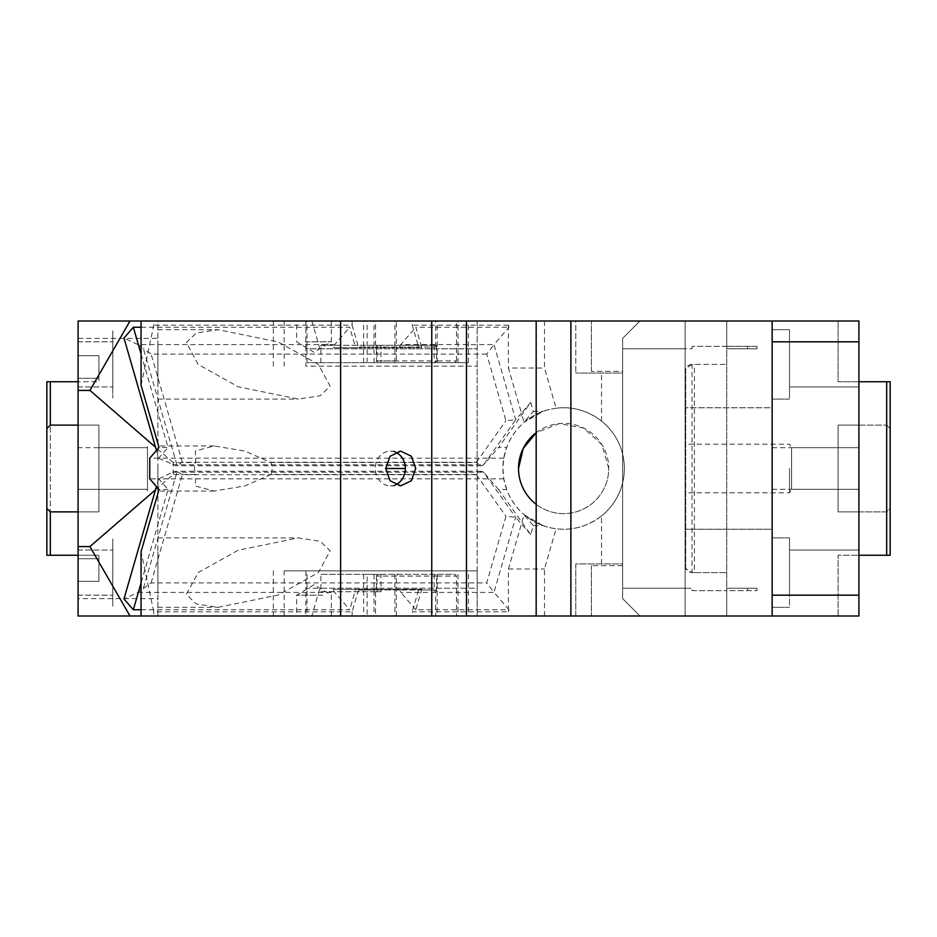 <?xml version="1.0" encoding="UTF-8"?>
<svg xmlns="http://www.w3.org/2000/svg" width="937" height="937" viewBox="0 0 937 937"><rect width="100%" height="100%" fill="white"/><g stroke="black" fill="none" stroke-linecap="round" stroke-linejoin="round"><path stroke-width="0.7" stroke-dasharray="4.68 3.51" d="M858.913 425.117L886.683 425.117L858.913 425.117L858.913 468.5C858.913 495.357 858.913 495.357 858.913 468.5C858.913 495.357 858.913 495.357 858.913 468.5C858.913 441.643 858.913 441.643 858.913 468.5C858.913 441.643 858.913 441.643 858.913 468.5L858.913 425.117L838.1 425.117L858.913 425.117M886.683 425.117L890.15 428.596L890.15 508.404L886.683 511.883L858.913 511.883L858.913 468.5L858.913 511.883L838.1 511.883L886.683 511.883L890.15 508.404L890.15 428.596L886.683 425.117M838.1 511.883L838.1 425.117L838.1 511.883L838.1 468.5L838.1 511.883L858.913 511.883L838.1 511.883M858.913 341.829L858.913 615.996L858.913 321.004L772.158 321.004L772.158 407.771L685.099 407.771L772.158 407.771L772.158 321.004L685.099 321.004L685.099 615.996L685.099 321.004L639.983 321.004L622.636 338.362L622.636 598.638L639.983 615.996L726.737 615.996L591.399 615.996L726.737 615.996L726.737 590.661L726.737 615.996L536.175 615.996L536.175 321.004L726.737 321.004L726.737 615.996L726.737 321.004L639.983 321.004L622.636 338.362L622.636 598.638L639.983 615.996L858.913 615.996L858.913 555.254L838.1 555.254L858.913 555.254L858.913 321.004L858.913 341.829L789.504 341.829L789.504 364.388C789.504 409.164 789.504 409.164 789.504 364.388C789.504 409.164 789.504 409.164 789.504 364.388C789.504 319.622 789.504 319.622 789.504 364.388C789.504 319.622 789.504 319.622 789.504 364.388L789.504 386.946L789.504 341.829L858.913 341.829L772.158 341.829M858.913 364.388C858.913 393.493 858.913 393.493 858.913 364.388C858.913 393.493 858.913 393.493 858.913 364.388C858.913 335.294 858.913 335.294 858.913 364.388C858.913 335.294 858.913 335.294 858.913 364.388C858.913 393.493 858.913 393.493 858.913 364.388C858.913 393.493 858.913 393.493 858.913 364.388C858.913 335.294 858.913 335.294 858.913 364.388C858.913 335.294 858.913 335.294 858.913 364.388M858.913 572.612C858.913 601.706 858.913 601.706 858.913 572.612C858.913 601.706 858.913 601.706 858.913 572.612C858.913 543.507 858.913 543.507 858.913 572.612C858.913 543.507 858.913 543.507 858.913 572.612C858.913 601.706 858.913 601.706 858.913 572.612C858.913 601.706 858.913 601.706 858.913 572.612C858.913 543.507 858.913 543.507 858.913 572.612C858.913 543.507 858.913 543.507 858.913 572.612M858.913 595.171L789.504 595.171L789.504 572.612C789.504 527.836 789.504 527.836 789.504 572.612C789.504 527.836 789.504 527.836 789.504 572.612C789.504 617.378 789.504 617.378 789.504 572.612C789.504 617.378 789.504 617.378 789.504 572.612L789.504 550.054L789.504 595.171L789.504 572.612L789.504 595.171L858.913 595.171L772.158 595.171L772.158 529.229L685.099 529.229L772.158 529.229L772.158 615.996L772.158 321.004M858.913 381.746L838.1 381.746L838.1 321.004L838.1 381.746L886.683 381.746L886.683 555.254L858.913 555.254M838.1 321.004L858.913 321.004L838.1 321.004M838.1 615.996L838.1 555.254L838.1 615.996L858.913 615.996L838.1 615.996M772.158 595.171L772.158 615.996M791.601 468.5L791.601 489.325L791.601 468.5C791.601 441.643 791.601 441.643 791.601 468.5C791.601 441.643 791.601 441.643 791.601 468.5M772.158 554.329L772.158 607.317L772.158 554.329M685.099 468.5L685.099 492.815L685.099 468.5M772.158 382.671L772.158 364.388L772.158 382.671M772.158 364.388L772.158 329.683L772.158 364.388M692.045 364.388C687.629 365.032 685.31 367.351 685.099 371.333L685.099 565.667C685.31 569.649 687.629 571.968 692.045 572.612L685.685 568.478L685.685 368.522L692.045 364.388L726.737 364.388L692.045 364.388L692.045 572.612L726.737 572.612L694.399 572.612L694.399 364.388M858.913 468.5C858.913 495.357 858.913 495.357 858.913 468.5C858.913 495.357 858.913 495.357 858.913 468.5C858.913 441.643 858.913 441.643 858.913 468.5C858.913 441.643 858.913 441.643 858.913 468.5M772.158 572.612L772.158 537.908L772.158 572.612M772.158 468.5L772.158 447.675L772.158 468.5M886.683 555.254L890.15 555.254L890.15 381.746L886.683 381.746M601.519 563.933L601.519 515.971C587.476 526.524 572.331 530.787 556.098 528.761C543.928 527.074 533.376 522.459 524.439 514.893L542.956 525.598C525.47 518.817 513.371 506.8 506.659 489.536L498.636 489.536L530.705 534.617L533.305 525.598L524.029 514.893L508.416 568.993L508.416 611.826L412.245 611.826L412.245 615.996L575.786 615.996L575.786 563.933L622.636 563.933L622.636 588.225L685.099 588.225L622.636 588.225L622.636 565.667L591.399 565.667L622.636 565.667L622.636 588.225L692.045 588.225L692.045 590.661L726.737 590.661L692.045 590.661L692.045 588.225L622.636 588.225L622.636 563.933L575.786 563.933L575.786 615.996L536.175 615.996M591.399 565.667L591.399 615.996L591.399 565.667M789.504 468.5L789.504 492.815L789.504 468.5M685.685 568.478L685.685 368.522M692.045 572.612L694.399 572.612M756.967 346.339L756.967 348.775L726.737 348.775L756.967 348.775L747.562 348.775L756.967 348.775L756.967 346.339L726.737 346.339L756.967 346.339M726.737 348.775L726.737 346.339L726.737 348.775M756.967 590.661L756.967 588.225L726.737 588.225L756.967 588.225L747.562 588.225L756.967 588.225L756.967 590.661L726.737 590.661L726.737 588.225L726.737 590.661L756.967 590.661M726.737 346.339L692.045 346.339L726.737 346.339L726.737 321.004L726.737 346.339M692.045 346.339L692.045 348.775L622.636 348.775L622.636 373.067L575.786 373.067L622.636 373.067L622.636 348.775L685.099 348.775L685.099 588.225L685.099 348.775L622.636 348.775L692.045 348.775L692.045 346.339M622.636 371.333L622.636 348.775L622.636 371.333L591.399 371.333L622.636 371.333M789.504 572.612L789.504 537.908L789.504 572.612M789.504 364.388L789.504 329.683L789.504 364.388M747.562 588.225L747.562 590.661L747.562 588.225M747.562 348.775L747.562 346.339L747.562 348.775M591.399 371.333L591.399 321.004L726.737 321.004L591.399 321.004L591.399 371.333M320.899 591.704L381.008 591.704L381.008 574.346L320.899 574.346L320.899 591.704L357.946 591.704L358.449 589.959L418.558 589.959L412.245 611.826M376.428 591.704L377.061 591.704L377.061 576.079L376.428 576.079L376.428 591.704L357.946 591.704L352.136 611.826L153.773 611.826L141.065 551.717M377.061 591.704L381.008 591.704M536.175 504.293A45.117 45.117 0 0 0 608.745 468.5A45.117 45.117 0 0 0 536.175 432.707L559.213 423.606L583.587 428.033L601.952 444.677L608.745 468.5A45.117 45.117 0 0 1 563.641 513.617A45.117 45.117 0 0 1 518.524 468.5M601.519 515.971C616.335 503.614 623.948 487.79 624.37 468.5A60.729 60.729 0 0 0 563.641 407.771A60.729 60.729 0 0 0 502.9 468.5A60.729 60.729 0 0 0 563.641 529.229A60.729 60.729 0 0 0 624.37 468.5C623.948 449.21 616.335 433.386 601.519 421.029C587.487 410.476 572.343 406.213 556.098 408.239L544.479 368.007L544.479 321.004L575.786 321.004L575.786 373.067L575.786 321.004L536.175 321.004M601.519 421.029L601.519 373.067M544.479 615.996L544.479 568.993L556.098 528.761M431.758 615.996L431.758 321.004M155.483 489.828L173.24 474.45L195.657 474.45L194.275 468.5L195.657 462.55L195.4 450.955L214.163 445.942L245.002 451.107L271.039 462.55L272.421 468.5L271.039 474.45L477.179 474.45L477.179 588.225L319.88 588.225L311.857 615.996L141.065 615.996L153.773 615.996L153.773 611.826M153.773 615.996L412.245 615.996M352.136 611.826L352.136 615.996M436.537 591.704L436.537 576.079L456.483 576.079L454.984 574.346L377.927 574.346L377.061 576.079L434.159 576.079L434.159 591.704M396.374 615.996L396.374 576.079L397.885 574.346L437.169 574.346L437.169 615.996L435.67 615.996L435.67 589.959L375.561 589.959L375.561 615.996L363.638 615.996L396.374 615.996L375.561 615.996M437.169 615.996L468.406 615.996L456.483 615.996L456.483 576.079M437.169 574.346L454.984 574.346M508.416 568.993L544.479 568.993M322.644 615.996L296.619 615.996L322.644 615.996M322.644 595.171L296.619 595.171L322.644 595.171M141.065 385.283L153.773 325.174L153.773 321.004L141.065 321.004L311.857 321.004L305.872 321.004L305.872 348.775L477.179 348.775L305.872 348.775L305.872 366.121L477.179 366.121L305.872 366.121M374.05 362.654L468.406 362.654L374.05 362.654L374.05 321.004L396.374 321.004L396.374 360.921L397.885 362.654M457.994 321.004L435.67 321.004L457.994 321.004L457.994 362.654M305.286 321.004L331.323 321.004L305.286 321.004M305.286 341.829L331.323 341.829L305.286 341.829M556.098 408.239C543.928 409.926 533.376 414.541 524.439 422.107L542.956 411.402C525.493 418.16 513.394 430.188 506.659 447.464L498.636 447.464L530.705 402.383L521.429 413.088L508.416 368.007L544.479 368.007M506.659 489.536L503.79 478.83L502.9 468.5L503.79 458.17L506.659 447.464M395.519 452.22A17.346 15.027 90 0 0 390.319 451.154A17.346 15.027 90 0 0 375.292 468.5A17.346 15.027 90 0 0 390.319 485.846A17.346 15.027 90 0 0 395.519 484.78M503.79 478.83L158.763 478.83L168.039 489.536L141.065 582.955M168.039 489.536L159.021 489.536M141.065 354.045L168.039 447.464L159.021 447.464M503.79 458.17L158.763 458.17L168.039 447.464M156.432 450.463L158.763 458.17L149.744 458.17M498.636 489.536L483.609 472.189L172.654 472.189L158.763 478.83L149.744 478.83M141.065 609.753L349.724 609.753L334.696 592.407A6.946 3.467 90 0 1 333.291 589.314L355.627 589.314L349.724 609.753M355.627 589.314L421.744 589.314L415.841 609.753L509.014 609.753L493.986 592.407L515.678 517.271L483.609 472.189L481.536 471.252L476.383 474.731L182.352 474.731L177.14 471.405L143.314 588.577L137.95 592.407L123.977 598.954M508.416 611.826L509.014 609.753M435.026 574.346L434.159 576.079L436.537 576.079L435.026 574.346M435.67 589.959L418.558 589.959M358.449 589.959L375.561 589.959M396.374 576.079L376.428 576.079L377.927 574.346L397.885 574.346M530.705 534.617L515.678 517.271L505.945 516.287L486.701 582.919L493.986 592.407L400.813 592.407L399.408 589.314L421.744 589.314M141.065 327.247L349.724 327.247L355.627 347.686L333.291 347.686L334.696 344.593L349.724 327.247M530.705 402.383L533.305 411.402L524.029 422.107L521.429 413.088L515.678 419.729L493.986 344.593L508.416 327.938L508.416 368.007M509.014 327.247L508.416 325.174L508.416 327.938L509.014 327.247L415.841 327.247L421.744 347.686L333.291 347.686M454.984 362.654L456.483 360.921L436.537 360.921L436.537 345.296L434.159 345.296L434.159 347.041L435.67 347.041L358.449 347.041L375.561 347.041L375.561 321.004L396.374 321.004M396.374 360.921L376.428 360.921L377.061 360.921L377.061 345.296L376.428 345.296L376.428 360.921L377.927 362.654L377.061 360.921L436.537 360.921L435.026 362.654L434.159 360.921L434.159 347.041L375.561 347.041M334.696 344.593L137.95 344.593L143.314 348.423L177.14 465.595L182.352 462.269L476.383 462.269L481.536 465.748L483.609 464.811L498.636 447.464M533.305 411.402L542.956 411.402M533.305 525.598L542.956 525.598M158.681 478.737L156.432 486.537M481.536 465.748L176.121 465.748L158.681 458.263M415.841 609.753L400.813 592.407M333.291 589.314L399.408 589.314M137.95 344.593L123.977 338.046M355.627 347.686L421.744 347.686M172.654 464.811L483.609 464.811L515.678 419.729L505.945 420.713L486.701 354.081L493.986 344.593L400.813 344.593L415.841 327.247M400.813 344.593A6.946 3.467 -90 0 0 399.408 347.686M434.159 345.296L377.061 345.296M172.654 472.189L176.121 471.252L481.536 471.252M143.314 588.577L151.115 582.919L486.701 582.919M486.701 354.081L151.115 354.081L143.314 348.423M412.245 321.004L367.128 321.004L367.128 362.654L381.008 362.654L381.008 345.296L418.054 345.296L412.245 325.174L412.245 321.004L544.479 321.004M381.008 362.654L307.02 362.654L307.02 321.004L367.128 321.004M307.02 321.004L153.773 321.004M375.561 321.004L374.05 321.004M352.136 321.004L352.136 325.174L153.773 325.174M352.136 325.174L358.449 347.041M320.899 362.654L320.899 345.296L376.428 345.296M367.128 362.654L307.02 362.654M508.416 325.174L412.245 325.174M435.67 347.041L435.67 321.004M456.483 360.921L456.483 321.004M436.537 345.296L418.054 345.296L418.558 347.041M381.008 345.296L320.899 345.296M381.008 574.346L367.128 574.346L367.128 615.996M320.899 574.346L367.128 574.346M435.67 615.996L456.483 615.996M307.02 574.346L307.02 615.996M50.317 555.254L50.317 381.746L46.85 381.746L46.85 555.254L78.087 555.254L78.087 581.291L98.9 581.291L98.9 558.733L98.9 581.291L78.087 581.291L78.087 555.254L98.9 555.254L98.9 558.733L98.9 555.254L78.087 555.254L78.087 447.675L78.087 489.325L147.496 489.325L78.087 489.325L78.087 425.117L50.317 425.117L50.317 511.883L46.85 508.404L46.85 428.596L50.317 425.117M46.85 508.404L46.85 428.596M50.317 511.883L98.9 511.883L98.9 425.117L78.087 425.117L78.087 381.746L98.9 381.746L98.9 378.267L98.9 381.746L78.087 381.746L78.087 378.267L78.087 381.746L50.317 381.746M78.087 425.117L98.9 425.117L98.9 511.883L78.087 511.883M78.087 378.267L78.087 355.709L98.9 355.709L98.9 378.267L98.9 355.709L78.087 355.709L78.087 378.267L98.9 378.267L78.087 378.267M78.087 381.746L78.087 555.254M173.24 474.45L173.24 462.55L195.657 462.55M271.039 462.55L477.179 462.55L477.179 321.004L305.872 321.004M273.335 366.121L273.335 321.004M311.857 321.004L319.88 348.775M112.791 364.388C112.791 335.294 112.791 335.294 112.791 364.388C112.791 335.294 112.791 335.294 112.791 364.388L112.791 386.946L112.791 364.388C112.791 409.164 112.791 409.164 112.791 364.388C112.791 409.164 112.791 409.164 112.791 364.388C112.791 319.622 112.791 319.622 112.791 364.388C112.791 319.622 112.791 319.622 112.791 364.388C112.791 335.294 112.791 335.294 112.791 364.388C112.791 335.294 112.791 335.294 112.791 364.388L112.791 386.946L112.791 364.388C112.791 409.164 112.791 409.164 112.791 364.388C112.791 409.164 112.791 409.164 112.791 364.388C112.791 319.622 112.791 319.622 112.791 364.388C112.791 319.622 112.791 319.622 112.791 364.388M78.087 364.388C78.087 335.294 78.087 335.294 78.087 364.388C78.087 335.294 78.087 335.294 78.087 364.388L78.087 386.946L78.087 364.388C78.087 335.294 78.087 335.294 78.087 364.388C78.087 335.294 78.087 335.294 78.087 364.388L78.087 386.946L78.087 364.388M198.14 364.388L186.322 342.544L196.231 333.057L218.18 329.683L278.336 342.005L318.357 364.388L330.175 386.231L320.267 395.73L298.317 399.092L238.162 386.77L198.14 364.388M173.24 462.55L155.483 447.172M112.791 572.612C112.791 543.507 112.791 543.507 112.791 572.612C112.791 543.507 112.791 543.507 112.791 572.612L112.791 595.171L112.791 572.612C112.791 617.378 112.791 617.378 112.791 572.612C112.791 617.378 112.791 617.378 112.791 572.612C112.791 527.836 112.791 527.836 112.791 572.612C112.791 527.836 112.791 527.836 112.791 572.612C112.791 617.378 112.791 617.378 112.791 572.612C112.791 617.378 112.791 617.378 112.791 572.612L112.791 595.171L112.791 572.612C112.791 543.507 112.791 543.507 112.791 572.612C112.791 543.507 112.791 543.507 112.791 572.612C112.791 527.836 112.791 527.836 112.791 572.612C112.791 527.836 112.791 527.836 112.791 572.612M78.087 572.612C78.087 543.507 78.087 543.507 78.087 572.612C78.087 543.507 78.087 543.507 78.087 572.612L78.087 595.171L78.087 572.612C78.087 543.507 78.087 543.507 78.087 572.612C78.087 543.507 78.087 543.507 78.087 572.612M198.14 572.612L238.127 550.242L298.317 537.908L320.267 541.281L330.175 550.769L318.357 572.612L278.359 594.983L218.18 607.317L196.231 603.943L186.322 594.456L198.14 572.612M271.039 474.45L244.99 485.893L214.163 491.058L195.4 486.045L195.657 474.45M311.857 615.996L305.872 615.996L305.872 588.225L319.88 588.225M305.872 570.879L305.872 588.225L477.179 588.225L477.179 570.879L477.179 615.996L477.179 321.004L157.896 321.004L157.896 615.996L477.179 615.996L284.18 615.996L284.18 570.879L477.179 570.879L284.18 570.879M273.335 570.879L273.335 615.996L284.18 615.996M305.872 615.996L273.335 615.996M157.896 338.362L157.896 321.004L78.087 321.004L78.087 338.362L157.896 338.362L157.896 598.638L78.087 598.638L78.087 338.362M78.087 598.638L78.087 615.996L157.896 615.996L157.896 598.638M157.896 593.437L157.896 572.612L157.896 593.437M157.896 551.788L157.896 572.612L157.896 551.788M157.896 385.212L157.896 364.388L157.896 385.212M157.896 343.563L157.896 364.388L157.896 343.563M157.896 468.5L157.896 491.058L157.896 468.5M147.496 468.5L147.496 491.058L147.496 468.5C147.496 439.394 147.496 439.394 147.496 468.5C147.496 439.394 147.496 439.394 147.496 468.5C147.496 495.357 147.496 495.357 147.496 468.5C147.496 495.357 147.496 495.357 147.496 468.5C147.496 441.643 147.496 441.643 147.496 468.5C147.496 441.643 147.496 441.643 147.496 468.5L147.496 491.058L147.496 468.5C147.496 439.394 147.496 439.394 147.496 468.5C147.496 439.394 147.496 439.394 147.496 468.5C147.496 495.357 147.496 495.357 147.496 468.5C147.496 495.357 147.496 495.357 147.496 468.5C147.496 441.643 147.496 441.643 147.496 468.5C147.496 441.643 147.496 441.643 147.496 468.5M78.087 447.675L78.087 468.5L78.087 447.675L147.496 447.675L98.9 447.675M477.179 462.55L477.179 474.45M331.323 615.996L331.323 595.171L313.965 584.747L296.619 595.171L296.619 615.996M331.323 321.004L331.323 341.829L313.965 352.253L296.619 341.829L296.619 321.004M385.107 468.5L385.693 468.5M374.05 574.346L374.05 615.996M394.875 574.346L394.875 615.996M457.994 574.346L457.994 615.996M394.875 362.654L394.875 321.004M437.169 362.654L437.169 321.004M137.95 592.407L334.696 592.407M151.115 582.919L182.352 474.731M476.383 474.731L505.945 516.287M476.383 462.269L505.945 420.713M182.352 462.269L151.115 354.081M78.087 558.733L98.9 558.733L78.087 558.733M98.9 489.325L78.087 489.325M284.18 321.004L284.18 366.121M772.158 489.325L858.913 489.325L791.601 489.325L789.504 492.815L685.099 492.815M772.158 447.675L858.913 447.675L791.601 447.675L789.504 444.185L685.099 444.185M858.913 386.946L789.504 386.946L858.913 386.946M858.913 550.054L789.504 550.054L858.913 550.054M789.504 537.908L772.158 537.908L789.504 537.908M789.504 607.317L772.158 607.317L789.504 607.317M789.504 399.092L772.158 399.092L789.504 399.092M789.504 329.683L772.158 329.683L789.504 329.683M363.638 574.346L363.638 615.996M468.406 574.346L468.406 615.996M363.638 362.654L363.638 321.004M468.406 362.654L468.406 321.004M390.319 485.846L400.72 485.846M390.319 451.154L400.72 451.154M78.087 341.829L112.791 341.829L78.087 341.829M78.087 386.946L112.791 386.946L78.087 386.946M157.896 329.683L218.18 329.683M157.896 399.092L298.317 399.092M78.087 550.054L112.791 550.054L78.087 550.054M78.087 595.171L112.791 595.171L78.087 595.171M157.896 537.908L298.317 537.908M157.896 607.317L218.18 607.317M214.163 491.058L157.896 491.058M214.163 445.942L157.896 445.942"/><path stroke-width="1.41" d="M772.158 615.996L772.158 321.004L858.913 321.004L858.913 615.996L536.175 615.996L536.175 321.004L570.879 321.004L570.879 615.996M772.158 321.004L570.879 321.004M772.158 341.829L858.913 341.829M858.913 381.746L890.15 381.746L890.15 555.254L858.913 555.254M772.158 595.171L858.913 595.171M886.683 381.746L886.683 555.254M518.524 468.5L523.174 448.542L536.175 432.707A45.117 45.117 0 0 0 536.175 504.293M536.175 321.004L431.758 321.004L431.758 615.996L340.611 615.996L340.611 321.004L141.065 321.004L141.065 385.283L159.021 447.464L149.744 458.17L149.744 478.83L159.021 489.536L141.065 551.717L141.065 615.996L78.087 615.996L78.087 321.004L130.02 321.004L89.94 390.413L78.087 390.413M536.175 615.996L431.758 615.996M431.758 321.004L340.611 321.004M385.693 468.5L390.097 480.775L400.72 485.846L411.355 480.775L415.747 468.5L411.355 456.225L400.72 451.154L390.097 456.225L385.693 468.5L405.346 468.5A17.346 15.027 90 0 0 395.519 452.22M340.611 615.996L141.065 615.996M395.519 484.78A17.346 15.027 90 0 0 405.346 468.5M141.065 582.955L133.335 609.753L141.065 609.753M156.432 450.463L123.977 338.046L133.335 327.247L141.065 327.247M133.335 327.247L141.065 354.045M156.432 486.537L123.977 598.954L133.335 609.753M78.087 555.254L46.85 555.254L46.85 508.404L50.317 511.883L50.317 555.254M50.317 381.746L50.317 425.117L46.85 428.596L46.85 381.746L78.087 381.746M50.317 511.883L78.087 511.883M46.85 428.596L46.85 508.404M78.087 425.117L50.317 425.117M141.065 321.004L130.02 321.004M155.483 447.172L89.94 390.413M78.087 546.587L89.94 546.587L155.483 489.828M89.94 546.587L130.02 615.996M466.462 615.996L466.462 321.004"/></g></svg>
